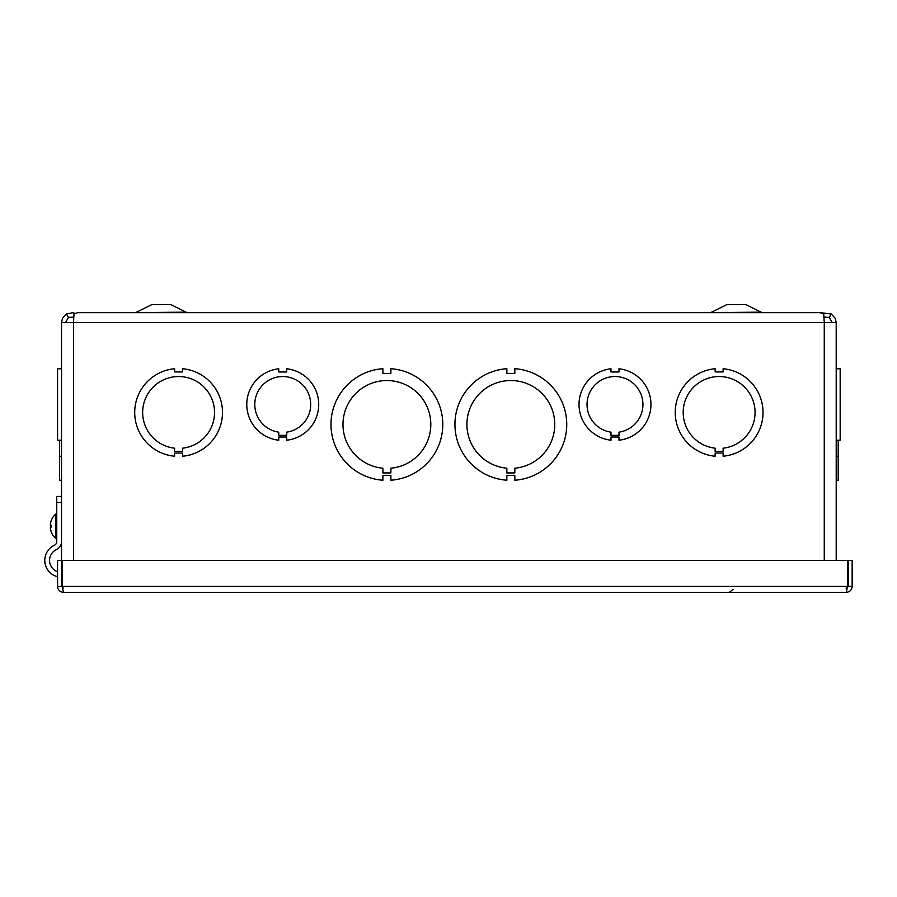 <?xml version="1.0" encoding="UTF-8"?>
<svg xmlns="http://www.w3.org/2000/svg" width="897" height="897" viewBox="0 0 897 897"><rect width="100%" height="100%" fill="white"/><g stroke="black" fill="none" stroke-linecap="round" stroke-linejoin="round"><path stroke-width="1.35" d="M836.206 560.423L836.206 322.595L835.23 318.3L831.284 314.006L820.239 312.616L77.501 312.649M760.196 312.156L710.693 312.616L726.794 304.632L745.968 304.632L762.069 312.616M185.174 312.156L135.671 312.616L151.772 304.632L170.935 304.632L187.036 312.616M831.284 314.006L829.288 317.426L823.951 317.078M832.248 322.595L829.288 317.426M174.612 368.734L174.612 371.93L182.596 371.93L182.596 368.734A43.931 43.931 0 0 1 182.596 456.225L182.596 453.03L174.612 453.03L174.612 456.225A43.931 43.931 0 0 1 174.612 368.734M715.133 371.93L723.117 371.93L723.117 368.734A43.931 43.931 0 0 1 723.128 456.225L723.128 453.03L715.133 453.03L715.133 456.225A43.931 43.931 0 0 1 715.133 368.734L715.133 371.93M715.133 448.197A35.936 35.936 0 0 1 688.694 393.368A35.936 35.936 0 0 1 749.567 393.368A35.936 35.936 0 0 1 723.128 448.197L723.128 451.393L715.133 451.393L715.133 448.197M506.85 373.421L514.833 373.421L514.833 368.701A55.906 55.906 0 0 1 566.747 424.46A55.906 55.906 0 0 1 514.833 480.22L514.833 475.488L506.85 475.488L506.85 480.22A55.906 55.906 0 0 1 454.936 424.46A55.906 55.906 0 0 1 506.85 368.701L506.85 373.421M506.85 468.2A43.931 43.931 0 0 1 473.481 401.351A43.931 43.931 0 0 1 548.202 401.351A43.931 43.931 0 0 1 514.833 468.2L514.833 472.932L506.85 472.932L506.85 468.2M836.206 322.595L824.265 322.595L823.715 314.006L820.116 312.661L77.613 312.649L74.014 314.006L73.476 322.595L73.476 560.423M62.229 582.175L61.523 578.195L62.229 578.195M65.481 322.595L68.452 317.426L66.445 314.006L72.702 312.728L75.079 313.333M73.778 317.078L68.452 317.426M61.523 578.195L61.523 322.595L824.265 322.595L824.265 560.423M59.538 440.214L59.538 456.225L61.523 456.225L59.538 456.225L59.538 480.22L61.523 480.22L59.538 480.22M59.538 368.734L61.523 368.734L59.538 368.779M66.445 314.006L62.498 318.3L61.523 322.595M390.89 480.22L390.89 475.488L382.896 475.488L382.896 480.22A55.906 55.906 0 0 1 330.982 424.46A55.906 55.906 0 0 1 382.896 368.701L382.896 373.421L390.879 373.421L390.879 368.701A55.906 55.906 0 0 1 442.793 424.46A55.906 55.906 0 0 1 390.89 480.22M382.896 468.2A43.931 43.931 0 0 1 349.538 401.351A43.931 43.931 0 0 1 424.247 401.351A43.931 43.931 0 0 1 390.89 468.2L390.89 472.932L382.896 472.932L382.896 468.2M174.612 448.197A35.936 35.936 0 0 1 148.162 393.368A35.936 35.936 0 0 1 209.035 393.368A35.936 35.936 0 0 1 182.596 448.197L182.596 451.393L174.612 451.393L174.612 448.197M838.19 368.701L836.206 368.701L838.19 368.779M836.206 480.22L838.19 480.22L838.19 440.214M838.19 456.225L836.206 456.225M61.523 368.779L57.565 368.779L57.565 440.214L61.523 440.214L57.565 440.214M840.175 368.779L836.206 368.779L840.175 368.779L840.175 440.214L836.206 440.214M618.986 432.163A27.953 27.953 0 0 0 618.986 432.152L618.986 435.348L610.992 435.348L610.992 432.163A27.953 27.953 0 0 1 591.471 389.376A27.953 27.953 0 0 1 638.496 389.376A27.953 27.953 0 0 1 618.986 432.152M618.986 437.018L610.992 437.018L610.992 440.214A35.936 35.936 0 0 1 610.992 368.779L610.992 371.975L618.975 371.975L618.975 368.779A35.936 35.936 0 0 1 618.986 440.214L618.986 437.018M278.754 435.348L278.754 432.163A27.953 27.953 0 0 1 259.233 389.376A27.953 27.953 0 0 1 306.258 389.376A27.953 27.953 0 0 1 286.748 432.152L286.748 435.348L278.754 435.348M286.748 437.018L278.754 437.018L278.754 440.214A35.936 35.936 0 0 1 278.754 368.779L278.754 371.975L286.737 371.975L286.737 368.779A35.936 35.936 0 0 1 286.748 440.214L286.748 437.018M56.746 496.445L61.523 496.445L56.746 496.445L61.523 496.445L56.746 496.445L56.746 502.443L61.523 502.443M57.565 576.704A16.751 16.751 0 0 1 54.448 545.241A3.992 3.992 0 0 0 56.746 541.62L56.746 502.443M61.523 541.62A8.768 8.768 0 0 1 56.455 549.569A11.975 11.975 0 0 0 57.565 571.725M54.448 545.241A3.992 3.992 0 0 0 56.746 541.62M51.084 531.405L51.084 531.405A16.224 16.191 -171.9 0 1 50.434 528.793A16.224 16.191 -171.9 0 0 51.062 531.349L51.264 531.035M50.434 527.01L51.062 527.01L50.411 527.01L50.434 528.793L50.434 527.01A16.224 0.998 -0.5 0 0 51.084 527.167L51.084 525.339A16.224 0.998 -179.5 0 0 50.434 525.496L51.062 525.507M51.084 527.167L51.062 525.35M51.084 521.101L51.084 521.101A16.224 16.191 -8.1 0 0 50.434 523.713L50.434 525.496L50.434 523.713L50.434 525.496L51.062 525.496M51.264 521.471L51.062 521.146A16.224 16.191 -8.1 0 0 50.434 523.713M55.816 526.259L55.816 538.525L56.735 538.525L56.735 513.992L55.816 513.992L55.816 526.259M63.519 588.41L61.523 586.414L61.523 560.423L57.565 560.423L57.565 586.414C57.913 590.024 59.908 592.009 63.519 592.368L62.465 588.107M61.523 586.414L57.565 586.414M847.25 588.107L846.196 592.368C849.807 592.009 851.791 590.024 852.15 586.414L852.15 560.423L848.192 560.423L848.192 586.414L852.15 586.414M846.196 588.41L848.192 586.414M63.519 592.368L846.196 592.368M847.486 560.423L847.486 586.414L62.229 586.414L62.229 560.423L847.486 560.423M106.956 312.649L107.517 312.616M169.253 312.649L169.813 312.616M55.816 538.525A16.224 16.224 0 0 1 51.084 531.484L51.062 531.36M51.062 521.146L51.084 521.022A16.224 16.224 0 0 1 55.816 513.992M733.141 589.407L729.283 592.368"/></g></svg>
